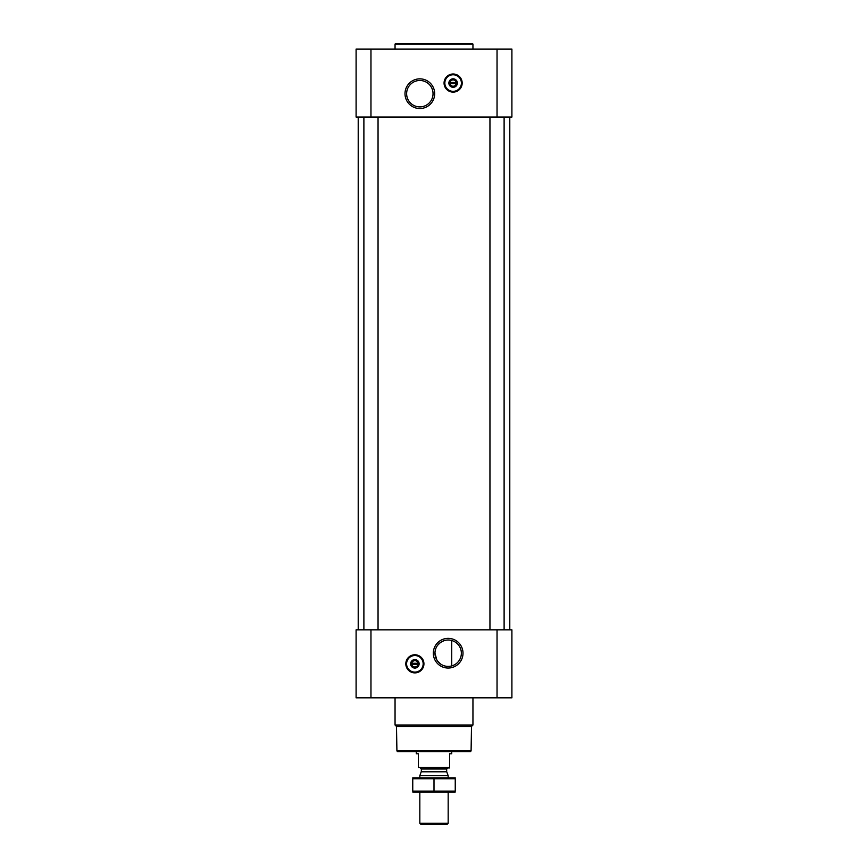 <?xml version="1.0" encoding="UTF-8"?>
<svg xmlns="http://www.w3.org/2000/svg" width="868" height="868" viewBox="0 0 868 868"><rect width="100%" height="100%" fill="white"/><g stroke="black" fill="none" stroke-linecap="round" stroke-linejoin="round"><path stroke-width="1.3" d="M448.17 640.009A13.194 13.194 0 0 1 459.595 659.799A13.194 13.194 0 0 1 436.734 659.799A13.194 13.194 0 0 1 448.17 640.009M440.705 664.085L437.678 661.21M436.843 659.973L434.966 653.235M437.635 645.26L440.586 642.396M440.629 642.374L444.069 640.66M451.707 665.919L451.707 640.497L451.707 665.919M370.961 49.064L356.097 49.064L356.097 117.061L370.961 117.061L370.961 49.064L511.903 49.064L511.903 117.061L370.961 117.061M511.903 697.829L356.097 697.829L356.097 629.832L511.903 629.832L511.903 697.829M414.882 654.765A9.071 9.071 0 0 1 422.727 668.36A9.071 9.071 0 0 1 407.027 668.36A9.071 9.071 0 0 1 414.882 654.765M448.17 638.36A14.843 14.843 0 0 1 461.016 660.624A14.843 14.843 0 0 1 435.313 660.624A14.843 14.843 0 0 1 448.17 638.36M504.113 117.061L504.113 629.832M378.047 117.061L378.047 629.832M509.787 117.061L509.787 629.832M453.118 73.997A9.071 9.071 0 0 1 460.973 87.592A9.071 9.071 0 0 1 445.273 87.592A9.071 9.071 0 0 1 453.118 73.997M419.83 78.847A14.843 14.843 0 0 1 432.687 101.111A14.843 14.843 0 0 1 406.983 101.111A14.843 14.843 0 0 1 419.83 78.847M471.085 750.939L396.915 750.939L397.62 751.655L470.38 751.655L471.085 750.939L471.508 726.462L472.951 725.019L472.951 697.829M396.915 750.939L396.492 726.462L471.508 726.462M396.492 726.462L395.048 725.019L472.951 725.019M395.048 725.019L395.048 697.829M414.882 660.667A3.157 3.157 0 0 1 417.616 665.409A3.157 3.157 0 0 1 412.137 665.409A3.157 3.157 0 0 1 414.882 660.667M412.04 663.26L417.714 663.26L417.714 664.389L412.04 664.389L412.04 663.26M414.882 659.962A3.863 3.863 0 0 1 418.224 665.756A3.863 3.863 0 0 1 411.53 665.756A3.863 3.863 0 0 1 414.882 659.962M414.882 659.582A4.253 4.253 0 0 1 418.56 665.951A4.253 4.253 0 0 1 411.193 665.951A4.253 4.253 0 0 1 414.882 659.582M414.882 655.535A8.289 8.289 0 0 1 422.054 667.969A8.289 8.289 0 0 1 407.7 667.969A8.289 8.289 0 0 1 414.882 655.535M414.882 655.329A8.496 8.496 0 0 1 422.239 668.078A8.496 8.496 0 0 1 407.515 668.078A8.496 8.496 0 0 1 414.882 655.329M395.048 49.064L395.048 44.105L472.951 44.105L472.951 49.064M395.048 44.105L395.754 43.4L472.246 43.4L472.951 44.105M419.83 80.485A13.194 13.194 0 0 1 431.266 100.287A13.194 13.194 0 0 1 408.405 100.287A13.194 13.194 0 0 1 419.83 80.485M453.118 79.899A3.157 3.157 0 0 1 455.863 84.641A3.157 3.157 0 0 1 450.384 84.641A3.157 3.157 0 0 1 453.118 79.899M450.286 82.493L455.96 82.493L455.96 83.632L450.286 83.632L450.286 82.493M453.118 79.194A3.863 3.863 0 0 1 456.47 84.999A3.863 3.863 0 0 1 449.776 84.999A3.863 3.863 0 0 1 453.118 79.194M453.118 78.814A4.253 4.253 0 0 1 456.807 85.183A4.253 4.253 0 0 1 449.44 85.183A4.253 4.253 0 0 1 453.118 78.814M453.118 74.778A8.289 8.289 0 0 1 460.3 87.201A8.289 8.289 0 0 1 445.946 87.201A8.289 8.289 0 0 1 453.118 74.778M453.118 74.561A8.496 8.496 0 0 1 460.485 87.31A8.496 8.496 0 0 1 445.761 87.31A8.496 8.496 0 0 1 453.118 74.561M449.581 767.54L418.419 767.54L449.581 767.941L449.581 753.771L451.707 753.771L451.707 751.655M418.419 767.54L418.419 753.771L416.293 753.771L416.293 751.655M448.17 823.298L419.83 823.298L421.143 824.6L446.857 824.6L448.17 823.298L448.17 792.017M419.83 777.858L419.83 775.71L448.17 775.71L448.17 777.858M419.83 823.298L419.83 792.017M420.264 767.941L421.327 769.005L421.327 771.435L419.83 775.71M455.244 777.869L412.756 777.869M455.244 778.759L455.244 791.117L412.756 791.117L412.756 778.759L455.244 778.759M434 778.759L434 791.117M455.244 792.007L412.756 792.007M497.038 697.829L497.038 629.832M370.961 697.829L370.961 629.832M497.038 117.061L497.038 49.064M414.882 654.906A8.93 8.93 0 0 1 422.607 668.295A8.93 8.93 0 0 1 407.146 668.295A8.93 8.93 0 0 1 414.882 654.906M453.118 74.138A8.93 8.93 0 0 1 460.854 87.527A8.93 8.93 0 0 1 445.392 87.527A8.93 8.93 0 0 1 453.118 74.138M421.262 771.804L446.738 771.804L448.17 775.71M421.327 771.435L446.738 771.804M421.327 769.005L446.673 769.005L447.736 767.941M489.953 117.061L489.953 629.832M363.887 117.061L363.887 629.832M358.213 117.061L358.213 629.832M446.673 771.435L446.673 769.005"/></g></svg>
